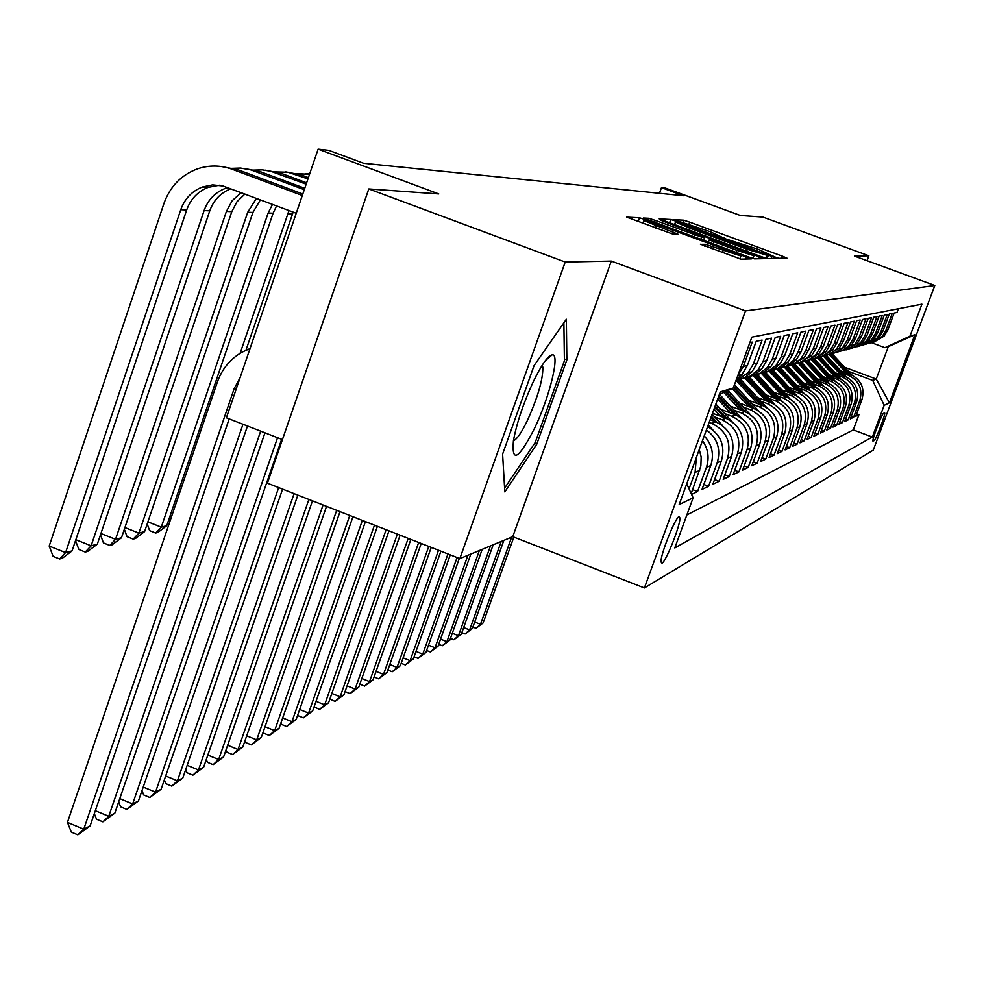 <?xml version="1.0" encoding="UTF-8"?>
<svg xmlns="http://www.w3.org/2000/svg" width="984" height="984" viewBox="0 0 984 984"><rect width="100%" height="100%" fill="white"/><g stroke="black" fill="none" stroke-linecap="round" stroke-linejoin="round"><path stroke-width="1.48" d="M774.814 256.959L779.045 258.312L786.954 258.128L782.489 256.209L689.686 222.126L683.659 220.195L673.819 219.678L709.833 231.535L725.712 238.915L758.369 249.37L774.814 256.959M661.986 563.229C665.959 561.803 680.571 524.903 679.932 517.928L678.997 516.662C675.221 517.572 660.399 554.779 660.977 561.913L661.986 563.229M700.497 244.253L740.927 259.149L751.358 258.89L646.131 219.887L639.526 217.784L626.611 217.12L672.785 234.057L678.001 234.167L643.794 220.564L661.777 226.099L728.037 250.502L740.903 256L705.368 244.303L700.46 244.352M867.039 260.698L868.86 255.803L762.883 217.07L740.337 215.471L665.504 188.092L661.482 187.637L683.572 195.73L363.649 163.295L328.742 150.343L318.115 149.162L226.382 417.806L282.42 439.602M565.21 262.039L459.836 558.617L512.775 536.686L611.298 261.092L565.21 262.039L368.791 188.928L438.766 193.922L318.115 149.162M611.298 261.092L745.491 310.907L934.8 285.483L873.288 450.118L644.397 587.952L745.491 310.907M868.86 255.803L854.469 256.098L934.8 285.483M761.038 256.578L767.286 258.571L776.573 258.349L771.973 256.393L676.943 221.474L670.744 219.493L659.219 218.891L761.038 256.578M764.26 258.632L754.482 258.853L748.049 256.812L643.388 218.03L648.727 218.288L655.209 220.355L701.567 237.083L704.741 237.132L700.153 235.176L660.35 220.108L764.26 258.632M459.836 558.617L267.402 483.181L368.791 188.928M691.567 494.411L697.57 491.545L692.613 489.651M702.49 440.684C708.246 448.987 709.538 457.917 706.377 467.462L710.768 465.543L702.023 489.429L708.566 486.317L703.831 484.509M706.426 429.897C717.508 438.397 721.1 449.344 717.201 462.738L721.395 460.906L712.834 484.288L719.095 481.299L714.556 479.565M709.169 422.37L711.629 423.304C726.352 430.623 731.666 442.271 727.57 458.212L731.592 456.465L723.191 479.356L729.193 476.502L724.851 474.841M714.581 416.933L721.887 419.688C736.315 426.859 741.518 438.261 737.496 453.882L741.358 452.197L733.117 474.632L738.886 471.889L734.716 470.291M724.593 413.538L731.727 416.232C745.872 423.255 750.976 434.411 747.028 449.725L750.731 448.114L742.649 470.094L748.184 467.462L744.187 465.936M734.212 410.267L741.186 412.899C755.06 419.787 760.054 430.721 756.179 445.727L759.746 444.178L751.813 465.739L757.126 463.206L753.277 461.742M743.449 407.13L750.275 409.701C763.879 416.453 768.787 427.179 764.974 441.89L768.393 440.401L760.607 461.545L765.736 459.11L762.022 457.708M752.329 404.117L759.008 406.638C772.366 413.243 777.176 423.772 773.436 438.2L776.733 436.773L769.082 457.511L774.014 455.174L770.447 453.821M760.878 401.214L767.422 403.674C780.533 410.156 785.244 420.488 781.579 434.657L784.752 433.267L777.237 453.636L781.985 451.373L778.553 450.069M769.107 398.422L775.527 400.82C788.393 407.192 793.03 417.327 789.414 431.238L792.477 429.897L785.097 449.897L789.672 447.72L786.364 446.465M777.053 395.716L783.326 398.077C795.982 404.326 800.521 414.276 796.979 427.929L799.931 426.65L792.661 446.293L797.077 444.19L793.891 442.984M784.703 393.12L790.865 395.433C803.288 401.558 807.753 411.337 804.272 424.756L807.114 423.514L799.98 442.812L804.236 440.783L801.161 439.614M792.095 390.611L798.135 392.874C810.349 398.901 814.74 408.495 811.308 421.681L814.051 420.488L807.028 439.454L811.148 437.499L808.171 436.367M799.217 388.176L805.146 390.402C817.163 396.318 821.48 405.765 818.098 418.717L820.754 417.56L813.842 436.207L817.827 434.313L814.949 433.231M806.117 385.839L811.935 388.016C823.743 393.834 827.987 403.12 824.666 415.863L827.224 414.744L820.435 433.071L824.284 431.25L821.492 430.192M812.772 383.576L818.491 385.703C830.115 391.435 834.284 400.562 831.013 413.083L833.497 412.001L826.806 430.045L830.521 428.274L827.839 427.265M819.229 381.386L824.838 383.477C836.265 389.098 840.373 398.077 837.15 410.414L839.549 409.369L832.968 427.105L836.572 425.396L833.965 424.411M825.465 379.258L830.976 381.312C842.23 386.847 846.265 395.679 843.091 407.819L845.416 406.798L838.934 424.276L842.427 422.603L839.905 421.669M831.505 377.204L836.917 379.221C847.999 384.67 851.972 393.366 848.848 405.31L851.099 404.326L844.715 421.521L848.097 419.91L845.65 418.987M837.359 375.212L842.685 377.192C853.595 382.555 857.507 391.115 854.432 402.874L856.609 401.927L850.311 418.852L853.595 417.29L859.831 400.513C862.87 388.938 859.007 380.513 848.269 375.236L843.03 373.28M851.221 416.404L853.595 417.29M898.38 308.742L897.002 312.457L894.161 313.035L887.9 329.861L884.136 336.11L873.743 342.198M870.077 343.059L882.144 336.639L885.932 330.353L892.23 313.429L889.29 314.031L882.943 331.116L879.118 337.463L868.552 343.65M864.776 344.535L871.504 342.383L877.076 338.016L880.914 331.62L887.31 314.437L884.284 315.064L877.839 332.407L873.952 338.853L863.202 345.15M859.303 346.061L866.154 343.871L871.836 339.418L875.748 332.936L882.23 315.483L879.106 316.122L872.562 333.748L868.614 340.292L857.679 346.688M853.657 347.635L860.643 345.409L866.437 340.882L870.397 334.289L876.99 316.553L873.755 317.217L867.113 335.126L863.103 341.78L851.984 348.287M847.814 349.246L854.948 347.008L860.852 342.383L864.887 335.692L871.566 317.672L868.232 318.349L861.48 336.553L857.408 343.318L846.092 349.935M841.787 350.931L849.069 348.643L855.084 343.945L859.18 337.131L865.969 318.816L862.525 319.517L855.662 338.029L851.529 344.904L840.004 351.632M835.551 352.653L842.981 350.353L849.118 345.556L853.288 338.631L860.188 319.997L856.621 320.722L849.647 339.554L845.453 346.54L833.706 353.391M829.094 354.449L836.683 352.112L842.956 347.217L847.187 340.169L854.198 321.227L850.508 321.977L843.423 341.128L839.155 348.238L827.187 355.212M822.415 356.306L830.164 353.933L836.572 348.939L840.877 341.78L848.011 322.494L844.186 323.281L836.978 342.764L832.636 349.997L820.447 357.094M815.49 358.225L823.411 355.814L829.967 350.722L834.334 343.428L841.591 323.81L837.63 324.622L830.299 344.449L825.884 351.817L813.448 359.049M808.319 360.218L816.413 357.77L823.116 352.567L827.569 345.15L834.949 325.163L830.84 326.012L823.387 346.208L818.885 353.711L806.204 361.079M800.878 362.272L809.168 359.8L816.007 354.486L820.545 346.934L828.048 326.577L823.793 327.451L816.203 348.029L811.615 355.667L798.676 363.182M793.153 364.412L801.628 361.903L808.639 356.479L813.251 348.779L820.902 328.041L816.474 328.951L808.75 349.923L804.088 357.709L790.878 365.359M785.121 366.638L793.805 364.092L800.988 358.545L805.687 350.698L813.473 329.566L808.873 330.513L801.001 351.878L796.253 359.824L790.127 364.818L782.76 367.622M776.782 368.951L785.687 366.368L793.03 360.685L797.815 352.69L805.748 331.153L800.964 332.125L792.944 353.92L788.11 362.014L781.862 367.118L774.322 369.984M768.11 371.349L777.225 368.729L784.765 362.924L789.635 354.757L797.716 332.801L792.747 333.81L784.568 356.048L779.635 364.301L773.252 369.517L765.552 372.432L789.795 398.631M759.07 373.858L768.43 371.189L776.155 365.236L781.124 356.921L789.365 334.511L784.186 335.569L775.847 358.25L770.816 366.675L764.285 372.013L756.413 374.978M749.66 376.454L759.267 373.76L767.188 367.659L772.255 359.16L780.656 336.294L775.257 337.401L766.757 360.562L761.628 369.16L754.949 374.621L746.893 377.647M739.845 379.172L749.71 376.429L757.852 370.181L763.018 361.509L771.579 338.152L765.946 339.308L757.286 362.961L752.047 371.743L745.196 377.327L736.954 380.414M735.909 380.771L748.098 372.813L753.375 363.957L762.108 340.083L756.229 341.288L747.385 365.47L742.034 374.449L736.462 379.283M737.754 375.74L743.301 366.503L752.219 342.112L749.87 342.592M731.592 456.465C735.663 440.647 730.386 429.098 715.774 421.841L710.14 419.713M741.358 452.197C745.355 436.699 740.189 425.396 725.872 418.286L712.502 413.243M750.731 448.114C754.654 432.923 749.599 421.853 735.552 414.879L720.645 409.258M759.746 444.178C763.584 429.295 758.627 418.434 744.863 411.607L730.411 406.158M768.393 440.401C772.182 425.801 767.311 415.15 753.806 408.458L739.796 403.182M776.733 436.773C780.435 422.443 775.663 412.001 762.416 405.433L748.824 400.316M784.752 433.267C788.393 419.209 783.707 408.963 770.693 402.517L757.495 397.561M792.477 429.897C796.056 416.097 791.456 406.035 778.676 399.713L765.859 394.892M799.931 426.65C803.448 413.083 798.934 403.206 786.376 397.007L773.916 392.333M807.114 423.514C810.582 410.193 806.142 400.488 793.793 394.399L781.677 389.849M814.051 420.488C817.458 407.388 813.104 397.856 800.964 391.878L789.168 387.45M820.754 417.56C824.112 404.695 819.82 395.322 807.889 389.443L796.4 385.138M827.224 414.744C830.533 402.087 826.314 392.862 814.58 387.081L803.387 382.899M833.497 412.001C836.744 399.553 832.599 390.488 821.05 384.805L810.139 380.722M839.549 409.369C842.759 397.118 838.676 388.188 827.31 382.604L816.671 378.631M845.416 406.798C848.577 394.744 844.555 385.974 833.374 380.476L822.993 376.601M851.099 404.326C854.21 392.456 850.262 383.822 839.241 378.409L829.106 374.621M856.609 401.927C859.672 390.242 855.785 381.731 844.936 376.405L835.035 372.715M884.542 412.874L883.484 413.403C882.033 413.538 872.181 439.245 872.882 441.066L874.198 440.586C875.699 440.266 885.44 414.83 884.739 413.022L884.542 412.874M686.734 483.821L693.117 497.806L674.79 547.953L872.316 437.056L884.149 405.359L872.734 380.427L848.528 371.411M693.117 497.806L679.169 504.571L720.3 391.866L733.24 388.077L751.874 337.143L921.91 304.191L909.966 336.196L914.849 334.769L889.438 402.8L884.149 405.359M686.844 514.964L853.288 429.897L858.921 414.756L855.748 416.269L861.947 399.59C864.973 388.09 861.135 379.713 850.447 374.461L840.779 370.857M854.432 402.874L848.097 419.91M848.848 405.31L842.427 422.603M843.091 407.819L836.572 425.396M837.15 410.414L830.521 428.274M831.013 413.083L824.284 431.25M824.666 415.863L817.827 434.313M818.098 418.717L811.148 437.499M811.308 421.681L804.236 440.783M804.272 424.756L797.077 444.19M796.979 427.929L789.672 447.72M789.414 431.238L781.985 451.373M781.579 434.657L774.014 455.174M773.436 438.2L765.736 459.11M764.974 441.89L757.126 463.206M756.179 445.727L748.184 467.462M747.028 449.725L738.886 471.889M737.496 453.882L729.193 476.502M727.57 458.212L719.095 481.299M717.201 462.738L708.566 486.317M706.377 467.462L697.57 491.545M691.186 493.574L700.866 466.01L701.174 456.92L699.243 449.553M696.389 457.388L695.073 472.394L689.046 488.888M872.734 380.427L876.24 379.049L888.306 346.651L884.923 347.684L909.966 336.196M844.739 367.315L876.24 379.049L889.438 402.8M871.676 342.776L884.923 347.684M512.775 536.686L644.397 587.952M661.482 187.637L659.452 193.282M856.634 413.895L858.921 414.756M853.288 429.897L872.316 437.056M721.395 460.906C725.466 445.998 720.878 434.559 707.631 426.576M710.768 465.543C714.286 454.436 712.109 444.547 704.236 435.887M733.24 388.077L719.353 394.486M888.306 346.651L914.849 334.769M502.603 454.128L504.829 491.926L536.772 444.178L566.858 359.91L566.353 319.247L534.078 365.593L502.603 454.128M564.385 358.976L566.858 359.91M534.644 443.353L536.772 444.178M768.209 255.643L675.713 222.077L689.686 228.177L747.373 249.382L768.209 255.643L767.151 258.558L768.258 255.631M736.795 250.367L753.953 255.705L741.395 250.354L718.64 241.978L712.293 239.961L709.169 239.924L736.795 250.367L736.057 252.396M851.959 375.101L832.218 353.846M846.363 372.936L829.155 354.437M849.782 374.215L831.099 354.117M830.373 354.265L848.454 373.723M511.643 537.153L480.487 624.311L483.144 622.946L513.845 537.104M483.144 622.946L476.01 628.296L472.886 627.054M474.682 622.023L480.487 624.311L476.01 628.296M534.742 427.917C549.884 396.355 560.327 353.182 552.159 354.855C547.793 355.802 541.446 364.879 533.119 382.087C523.242 403.624 516.674 423.194 513.427 440.783C511.532 463.673 518.63 459.38 534.742 427.917M513.427 440.783C516.908 439.405 521.668 432.443 527.695 419.885C538.027 396.601 543.082 379.037 542.848 367.192L542.196 365.248M563.881 322.801L564.41 360.747L535.247 442.443L504.608 488.162M846.572 377.106L826.462 355.445M840.791 374.855L823.423 356.159M844.309 376.171L825.355 355.765M824.629 355.937L842.956 375.667M501.2 541.471L469.626 629.92L472.369 628.505L503.845 540.376M472.369 628.505L465.112 633.954L461.84 632.65M463.661 627.558L469.626 629.92L465.112 633.954M841.037 379.172L820.508 357.069M835.047 376.835L817.47 357.918M838.676 378.2L819.401 357.438M818.676 357.635L837.273 377.671M490.45 545.936L458.446 635.701L461.275 634.237L493.168 544.804M461.275 634.237L453.882 639.772L450.451 638.419M452.283 633.253L458.446 635.701L453.882 639.772M835.318 381.312L814.334 358.717M829.118 378.877L811.296 359.689M832.87 380.279L813.227 359.123M812.501 359.357L831.418 379.738M479.368 550.523L446.921 641.654L449.836 640.141L482.172 549.355M449.836 640.141L442.296 645.787L438.704 644.36M440.561 639.133L446.921 641.654L442.296 645.787M829.426 383.526L807.938 360.39M823.005 380.993L804.9 361.497M826.88 382.444L806.831 360.845M806.105 361.116L825.379 381.878M467.941 555.259L435.026 647.792L438.04 646.23L470.832 554.066M438.04 646.23L430.365 651.974L426.601 650.473M428.471 645.184L435.026 647.792L430.365 651.974M823.337 385.826L801.431 362.21M816.683 383.17L798.258 363.317M820.681 384.67L800.189 362.592M799.463 362.887L819.143 384.092M457.068 557.522L422.763 654.126L425.875 652.515L459.307 558.408M425.875 652.515L418.04 658.37L414.092 656.795M415.998 651.42L422.763 654.126L418.04 658.37M817.064 388.2L794.789 364.191M810.152 385.421L791.37 365.175M814.285 386.97L793.338 364.4M792.563 364.683L812.686 386.38M447.954 553.955L410.107 660.658L413.305 659.009L450.254 554.853M413.305 659.009L405.322 664.963L401.189 663.314M403.108 657.865L410.107 660.658L405.322 664.963M810.582 390.66L787.901 366.208M803.399 387.757L784.199 367.057M807.679 389.356L786.45 366.478M785.49 366.601L806.019 388.742M438.52 550.253L397.032 667.41L400.34 665.701L440.906 551.188M400.34 665.701L392.198 671.777L387.856 670.03M389.799 664.52L397.032 667.41L392.198 671.777M803.879 393.219L780.742 368.25M796.413 390.168L776.745 368.963M800.841 391.829L779.291 368.582M778.332 368.754L799.131 391.189M428.766 546.428L383.514 674.397L386.933 672.625L431.226 547.399M386.933 672.625L378.631 678.812L374.068 676.98M376.048 671.395L383.514 674.397L378.631 678.812M796.954 395.863L773.301 370.328M789.18 392.665L769.304 371.214M790.865 395.433L793.793 394.399L771.85 370.722M770.89 370.943L791.997 393.723M418.667 542.467L369.553 681.604L373.084 679.784L421.213 543.476M373.084 679.784L364.597 686.094L359.812 684.163M361.817 678.505L369.553 681.604L364.597 686.094M781.69 395.248L761.554 373.514M786.437 397.032L764.101 372.911M763.141 373.17L784.605 396.343M408.2 538.371L355.101 689.071L358.754 687.176L410.857 539.404M358.754 687.176L350.095 693.622L345.064 691.592M347.094 685.848L355.101 689.071L350.095 693.622M782.391 401.497L757.471 374.572M773.928 397.93L753.486 375.851M778.848 399.775L756.019 375.125M755.072 375.433L776.954 399.061M397.364 534.127L340.132 696.795L343.92 694.839L400.107 535.198M343.92 694.839L335.064 701.408L329.874 699.071M331.842 693.449L340.132 696.795L335.064 701.408M774.728 404.486L749.045 376.749M765.872 400.709L745.072 378.225M770.989 402.628L747.606 377.376M746.659 377.733L769.008 401.89M386.122 529.712L324.646 704.802L328.57 702.773L388.975 530.831M328.57 702.773L319.517 709.476L314.13 706.795M316.048 701.321L324.646 704.802L319.517 709.476M766.794 407.61L740.423 379.123M757.508 403.588L736.29 380.648M762.821 405.592L738.824 379.652M737.877 380.058L760.78 404.818M374.461 525.149L308.582 713.092L312.654 710.989L377.425 526.305M312.654 710.989L303.392 717.84L298.115 715.7L297.808 714.802M299.665 709.476L308.582 713.092L303.392 717.84M758.566 410.869L734.458 384.769M748.836 406.589L732.182 388.569M754.359 408.68L733.83 386.466M733.437 387.536L752.219 407.868M362.358 520.401L291.928 721.69L296.159 719.513L365.421 521.606M296.159 719.513L286.676 726.512L281.301 724.322L280.87 723.08M282.666 717.939L291.928 721.69L286.676 726.512M750.054 414.289L728.049 390.463M739.808 409.701L723.843 392.407M745.564 411.89L726.463 391.202M725.454 391.669L743.338 411.029M349.775 515.468L274.647 730.62L279.038 728.357L352.961 516.711M279.038 728.357L269.333 735.503L263.872 733.277L263.294 731.678M265.028 726.709L274.647 730.62L269.333 735.503M741.235 417.88L719.55 394.387M730.423 412.948L717.668 399.11M736.426 415.223L718.763 396.097M718.345 397.253L734.101 414.326M336.688 510.339L256.701 739.882L261.252 737.533L340.009 511.631M261.252 737.533L251.326 744.851L245.754 742.576L245.041 740.583M246.701 735.811L256.701 739.882L251.326 744.851M732.096 421.656L715.86 404.067M720.657 416.318L714.015 409.11M726.918 418.704L715.159 405.974M714.716 407.179L724.482 417.769M323.072 505.001L238.054 749.513L242.79 747.065L326.528 506.354M242.79 747.065L232.605 754.556L226.935 752.231L226.062 749.833M227.648 745.257L238.054 749.513L232.605 754.556M722.637 425.666L712.133 414.264M717.016 422.345L711.407 416.257M710.94 417.523L714.47 421.349M308.878 499.442L218.657 759.525L223.577 756.991L312.481 500.844M223.577 756.991L213.147 764.654L207.366 762.28L206.32 759.439M207.833 755.097L218.657 759.525L213.147 764.654M712.871 429.934L708.246 424.916M294.093 493.636L198.473 769.955L203.602 767.311L297.844 495.112M203.602 767.311L192.889 775.158L186.997 772.735L185.767 769.414M187.181 765.318L198.473 769.955L192.889 775.158M293.158 212.113L245.963 350.206M288.988 210.551L240.108 353.305M169.924 516.366L171.437 516.957M169.1 518.802L169.974 521.249M278.669 487.597L177.44 780.816L182.778 778.061L282.58 489.122M182.778 778.061L171.794 786.105L165.792 783.621L164.353 779.795M165.669 775.97L177.44 780.816L171.794 786.105M276.59 205.902L273.097 213.22L166.739 525.714L161.29 527.166L155.644 533.045L149.617 530.647L147.194 523.943M272.507 204.364L268.128 213.024L161.29 527.166L147.895 521.84M166.739 525.714L157.834 532.455L155.644 533.045M293.084 173.479L309.542 174.279M305.372 173.528L309.677 173.861M277.55 437.708L155.521 792.132L161.093 789.266L281.658 439.307M161.093 789.266L149.802 797.507L143.676 794.974L142.004 790.607M143.221 787.065L155.521 792.132L149.802 797.507M285.754 171.892L301.166 174.931L308.398 177.624M272.912 171.868L288.054 172.262L307.955 178.903M260.428 199.826L252.9 212.446L144.587 531.606L138.904 533.119L133.184 539.109L127.034 536.661L124.341 529.281M256.467 198.338L247.71 212.249L138.904 533.119L124.919 527.559M144.587 531.606L135.472 538.494L133.184 539.109M260.662 431.14L132.643 803.953L138.449 800.951L264.954 432.812M138.449 800.951L126.85 809.414L120.602 806.819L118.683 801.862M119.802 798.627L132.643 803.953L126.85 809.414M265.262 170.183L281.055 173.295L306.614 182.827M251.83 170.183L262.261 169.863L270.871 171.29L306.159 184.168M244.918 194.008L236.996 201.72L231.806 211.646L121.475 537.756L115.534 539.33L109.753 545.443L103.468 542.934L100.479 534.853M241.215 192.618L232.212 200.662L226.394 211.437L115.534 539.33L100.921 533.513M121.475 537.756L112.139 544.804L109.753 545.443M242.974 424.264L108.744 816.289L114.82 813.153L247.476 426.011M114.82 813.153L102.877 821.849L96.506 819.192L94.316 813.608M95.313 810.705L108.744 816.289L102.877 821.849M243.835 168.399L260.022 171.573L304.757 188.288M229.789 168.436L240.551 168.055L251.178 169.986L304.277 189.691M230.846 188.731L230.773 188.756C220.6 192.815 213.602 200.17 209.764 210.81L97.33 544.177L91.118 545.825L85.264 552.061L78.855 549.49L75.534 540.634M227.771 187.575L225.213 188.411C214.992 192.495 207.956 199.887 204.094 210.588L91.118 545.825L75.842 539.712M97.33 544.177L87.76 551.384L85.264 552.061M240.047 377.758L234.155 388.655L83.763 829.192L90.122 825.92L229.174 418.889M90.122 825.92L77.822 834.838L71.315 832.12L67.453 822.39L217.329 382.136C221.99 369.012 230.195 359.037 241.953 352.223L250.022 348.57M67.453 822.39L83.763 829.192L77.822 834.838M221.4 166.53L238.017 169.777L302.801 194.008M296.221 213.257L223.011 185.976L212.581 184.881L202.323 187.009C191.88 191.191 184.697 198.756 180.761 209.703L65.596 552.614L49.2 546.046L163.984 203.356C170.011 186.591 181.081 175.127 197.181 168.965C208.903 164.968 220.625 165.078 232.359 169.322L302.297 195.484M219.346 185.226L208.141 187.366C197.759 191.523 190.613 199.039 186.702 209.924L72.078 550.892L65.596 552.614L59.667 558.973L53.124 556.354L49.2 546.046M72.078 550.892L62.275 558.272L59.667 558.973M711.629 423.304L715.774 421.841M721.887 419.688L725.872 418.286M731.727 416.232L735.552 414.879M741.186 412.899L744.863 411.607M750.275 409.701L753.806 408.458M759.008 406.638L762.416 405.433M767.422 403.674L770.693 402.517M775.527 400.82L778.676 399.713M783.326 398.077L786.376 397.007M798.135 392.874L800.964 391.878M805.146 390.402L807.889 389.443M811.935 388.016L814.58 387.081M818.491 385.703L821.05 384.805M824.838 383.477L827.31 382.604M830.976 381.312L833.374 380.476M836.917 379.221L839.241 378.409M842.685 377.192L844.936 376.405M848.269 375.236L850.447 374.461M885.932 330.353L887.9 329.861M743.301 366.503L747.385 365.47M753.375 363.957L757.286 362.961M763.018 361.509L766.757 360.562M772.255 359.16L775.847 358.25M781.124 356.921L784.568 356.048M789.635 354.757L792.944 353.92M797.815 352.69L801.001 351.878M805.687 350.698L808.75 349.923M813.251 348.779L816.203 348.029M820.545 346.934L823.387 346.208M827.569 345.15L830.299 344.449M834.334 343.428L836.978 342.764M840.877 341.78L843.423 341.128M847.187 340.169L849.647 339.554M853.288 338.631L855.662 338.029M859.18 337.131L861.48 336.553M864.887 335.692L867.113 335.126M870.397 334.289L872.562 333.748M875.748 332.936L877.839 332.407M880.914 331.62L882.943 331.116M859.831 400.513L861.947 399.59M695.073 472.394L699.661 470.389M872.956 440.119L874.198 440.586M682.847 222.458L683.659 220.195M688.96 224.167L689.686 222.126M781.751 258.251L782.489 256.209M669.514 222.925L670.744 219.493M676.709 222.126L676.943 221.474M771.21 258.485L771.973 256.393M688.997 230.096L689.686 228.177M746.684 251.301L747.373 249.382M766.118 258.3L767.077 255.655M648.099 220.022L648.727 218.288M654.483 222.372L655.209 220.355M694.421 237.07L695.147 235.041M700.731 239.395L701.567 237.083M703.486 240.416L704.667 237.156M758.836 258.755L759.611 256.603M708.406 242.224L709.206 239.985M713.08 243.946L713.818 241.916M704.692 246.148L705.368 244.303M711.198 248.546L711.973 246.394M722.391 252.667L723.166 250.514M655.479 228.03L656.254 225.877M672.601 234.032L673.277 232.15M638.149 221.646L639.526 217.784M645.799 220.822L646.131 219.887M745.737 259.038L746.536 256.836M831.714 354.757L832.796 354.461M829.942 355.261L831.037 354.953M825.945 356.392L827.052 356.073M824.125 356.897L825.244 356.589M819.992 358.065L821.136 357.746M818.11 358.594L819.266 358.274M813.854 359.8L815.047 359.455M811.923 360.341L813.116 360.009M807.52 361.583L808.75 361.239M805.515 362.149L806.757 361.792M800.988 363.428L802.243 363.071M798.91 364.006L800.189 363.649M794.223 365.322L795.527 364.966M792.083 365.925L793.399 365.556M787.237 367.303L788.578 366.921M785.023 367.918L786.388 367.536M780.005 369.332L781.407 368.938M777.717 369.984L779.119 369.578M772.526 371.448L773.965 371.042M770.152 372.112L771.616 371.706M764.777 373.625L766.278 373.207M762.317 374.314L763.83 373.895M756.757 375.888L758.295 375.457M754.199 376.601L755.774 376.171M748.43 378.237L750.029 377.782M745.786 378.975L747.409 378.52M739.784 380.673L741.456 380.205M737.041 381.448L738.726 380.968M292.469 213.958L287.697 213.774M273.097 213.22L268.128 213.024M301.166 174.931L296.221 174.525M252.9 212.446L247.71 212.249M281.055 173.295L275.877 172.864M231.806 211.646L226.394 211.437M260.022 171.573L254.622 171.13M209.764 210.81L204.094 210.588M236.443 388.323L234.155 388.655M238.017 169.777L232.359 169.322M186.702 209.924L180.761 209.703M678.247 517.277L679.932 517.928M882.144 336.639L884.136 336.11M877.076 338.016L879.118 337.463M871.836 339.418L873.952 338.853M866.437 340.882L868.614 340.292M860.852 342.383L863.103 341.78M855.084 343.945L857.408 343.318M849.118 345.556L851.529 344.904M842.956 347.217L845.453 346.54M836.572 348.939L839.155 348.238M829.967 350.722L832.636 349.997M823.116 352.567L825.884 351.817M816.007 354.486L818.885 353.711M808.639 356.479L811.615 355.667M800.988 358.545L804.088 357.709M793.03 360.685L796.253 359.824M784.765 362.924L788.11 362.014M776.155 365.236L779.635 364.301M767.188 367.659L770.816 366.675M757.852 370.181L761.628 369.16M748.098 372.813L752.047 371.743M737.914 375.556L742.034 374.449M772.661 256.123L772.883 255.508M723.781 238.177L724.015 237.538M674.507 224.758L675.442 222.15M703.548 240.428L704.741 237.132M752.944 258.472L753.953 255.705M708.345 242.199L709.169 239.924M739.845 258.915L740.903 256M642.798 223.356L643.794 220.564M545.407 360.574L552.159 354.855M541.335 366.614L542.848 367.192M230.773 188.756L225.213 188.411M208.141 187.366L202.323 187.009"/></g></svg>
